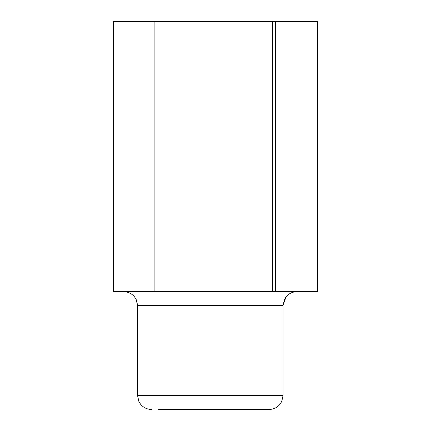 <?xml version="1.0" encoding="UTF-8"?>
<svg xmlns="http://www.w3.org/2000/svg" width="431" height="431" viewBox="0 0 431 431"><rect width="100%" height="100%" fill="white"/><g stroke="black" fill="none" stroke-linecap="round" stroke-linejoin="round"><path stroke-width="0.65" d="M158.635 409.45L269.181 409.45L158.635 409.45M154.891 21.55L154.891 291.695L113.331 291.695L113.331 21.55L317.669 21.55L317.669 291.695L275.587 291.695L275.587 21.55M154.891 291.695L272.645 291.695L272.645 21.55M272.645 291.695L275.587 291.695M137.575 305.547L283.038 305.547L283.038 395.599L137.575 395.599L138.89 401.493L140.549 404.176C143.367 407.597 146.993 409.353 151.426 409.45C146.949 409.348 143.302 407.564 140.479 404.089L138.847 401.396L137.575 395.599L137.575 305.547L136.158 299.453L134.601 296.97C131.778 293.549 128.152 291.792 123.719 291.695M283.038 395.599L281.718 401.493L280.064 404.176C277.241 407.597 273.615 409.353 269.181 409.45C273.658 409.348 277.305 407.564 280.128 404.089L281.766 401.396L283.038 395.599M283.038 305.547L284.449 299.453L286.012 296.97C288.829 293.549 292.455 291.792 296.889 291.695M283.038 305.358L285.995 296.991M286.017 296.964L287.051 295.795M137.57 305.358L136.579 300.396M136.164 299.459L135.409 298.117M134.601 296.97L133.572 295.806"/></g></svg>
